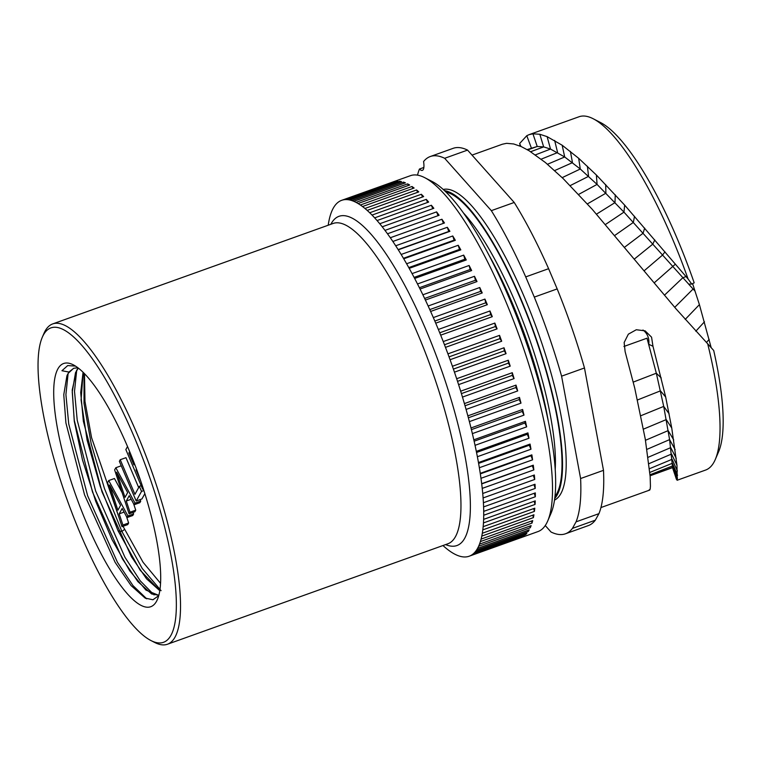<?xml version="1.0" encoding="UTF-8"?>
<svg xmlns="http://www.w3.org/2000/svg" width="761" height="761" viewBox="0 0 761 761"><rect width="100%" height="100%" fill="white"/><g stroke="black" fill="none" stroke-linecap="round" stroke-linejoin="round"><path stroke-width="1.14" d="M42.274 337.313A166.973 42.673 -109.7 0 1 43.444 334.907A166.973 42.673 70.3 0 1 134.031 436.567A166.973 42.673 70.3 0 1 170.959 635.311A166.973 42.673 -109.7 0 1 150.887 640.515L154.588 642.417A170.122 43.482 -109.7 0 0 167.439 644.244A170.122 43.482 -109.7 0 0 175.03 637.119A170.122 43.482 70.3 0 0 144.409 451.825A170.122 43.482 70.3 0 0 52.69 323.92A170.122 43.482 70.3 0 0 45.108 331.045A170.122 43.482 -109.7 0 0 43.91 333.499L42.274 337.313A166.973 42.673 -109.7 0 0 67.025 499.501A166.973 42.673 -109.7 0 0 150.887 640.515M57.874 368.914A129.17 33.008 -109.7 0 0 86.44 522.655A129.17 33.008 -109.7 0 0 156.519 601.304A129.17 33.008 -109.7 0 0 157.432 599.44A129.17 33.008 -109.7 0 0 138.274 473.979A129.17 33.008 -109.7 0 0 73.398 364.89A129.17 33.008 -109.7 0 0 57.874 368.914M442.959 545.542A189.032 48.304 -109.7 0 0 443.644 546.16A189.032 48.304 70.3 0 0 445.889 548.091A189.032 48.304 -109.7 0 0 448.324 550.022A189.032 48.304 70.3 0 0 450.464 551.563A189.032 48.304 -109.7 0 0 452.785 553.047A189.032 48.304 70.3 0 0 454.821 554.179A189.032 48.304 -109.7 0 0 457.019 555.216A189.032 48.304 70.3 0 0 458.94 555.949A189.032 48.304 -109.7 0 0 461.004 556.529A189.032 48.304 70.3 0 0 462.793 556.852A189.032 48.304 -109.7 0 0 464.714 556.976A189.032 48.304 70.3 0 0 466.369 556.881A189.032 48.304 -109.7 0 0 468.139 556.548A189.032 48.304 70.3 0 0 469.651 556.044A189.032 48.304 -109.7 0 0 471.259 555.254A189.032 48.304 70.3 0 0 472.619 554.341A189.032 48.304 -109.7 0 0 474.055 553.095A189.032 48.304 70.3 0 0 475.264 551.773A189.032 48.304 -109.7 0 0 476.519 550.089A189.032 48.304 70.3 0 0 477.556 548.367A189.032 48.304 -109.7 0 0 477.585 548.32A189.032 48.304 70.3 0 0 478.631 546.236L530.246 527.754A189.032 48.304 -109.7 0 0 531.121 525.642L479.506 544.134A189.032 48.304 70.3 0 1 478.631 546.236M341.166 200.514A189.032 48.304 70.3 0 1 342.688 200.01L394.293 181.518A189.032 48.304 -109.7 0 0 393.275 181.831A189.032 48.304 -109.7 0 0 392.781 182.022L341.166 200.514A189.032 48.304 70.3 0 0 339.568 201.304A189.032 48.304 70.3 0 0 338.198 202.217A189.032 48.304 70.3 0 0 336.771 203.463A189.032 48.304 70.3 0 0 335.563 204.776A189.032 48.304 70.3 0 0 334.307 206.469A189.032 48.304 70.3 0 0 333.261 208.191A189.032 48.304 70.3 0 0 333.232 208.238A189.032 48.304 -109.7 0 0 332.196 210.312A189.032 48.304 70.3 0 0 331.311 212.424A189.032 48.304 -109.7 0 0 330.436 214.983A189.032 48.304 70.3 0 0 329.722 217.465A189.032 48.304 -109.7 0 0 329.037 220.443A189.032 48.304 70.3 0 0 328.505 223.296A189.032 48.304 -109.7 0 0 328.21 225.218M520.277 537.913A189.032 48.304 -109.7 0 0 520.771 537.742L537.979 531.578A189.032 48.304 -109.7 0 0 546.408 523.663A189.032 48.304 70.3 0 0 547.73 520.943A189.032 48.304 70.3 0 0 519.706 337.332A189.032 48.304 70.3 0 0 424.771 177.694A189.032 48.304 70.3 0 0 410.474 175.667L393.275 181.831M527.906 530.331L528.124 531.597A189.032 48.304 -109.7 0 0 529.171 529.875L477.556 548.367M528.124 531.597L476.519 550.089M525.537 533.765L525.67 534.603A189.032 48.304 -109.7 0 0 526.878 533.29L475.264 551.773M525.67 534.603L474.055 553.095M522.817 536.353L522.874 536.762A189.032 48.304 -109.7 0 0 524.234 535.849L472.619 554.341M522.874 536.762L471.259 555.254M520.771 537.742A189.032 48.304 -109.7 0 0 521.266 537.551L469.651 556.044M342.688 200.01A189.032 48.304 70.3 0 1 344.448 199.677A189.032 48.304 70.3 0 1 346.103 199.582A189.032 48.304 70.3 0 1 348.024 199.705A189.032 48.304 70.3 0 1 349.822 200.019A189.032 48.304 70.3 0 1 351.886 200.609A189.032 48.304 70.3 0 1 353.798 201.332A189.032 48.304 70.3 0 1 355.996 202.369A189.032 48.304 70.3 0 1 358.031 203.51A189.032 48.304 70.3 0 1 360.362 204.994A189.032 48.304 70.3 0 1 362.502 206.535A189.032 48.304 70.3 0 1 364.938 208.466A189.032 48.304 70.3 0 1 367.173 210.397A189.032 48.304 70.3 0 1 369.713 212.757A189.032 48.304 70.3 0 1 372.034 215.078A189.032 48.304 70.3 0 1 374.659 217.865A189.032 48.304 70.3 0 1 377.056 220.557A189.032 48.304 70.3 0 1 379.758 223.744A189.032 48.304 70.3 0 1 382.222 226.797A189.032 48.304 70.3 0 1 384.98 230.383A189.032 48.304 70.3 0 1 387.492 233.779A189.032 48.304 70.3 0 1 390.307 237.736A189.032 48.304 70.3 0 1 392.857 241.465A189.032 48.304 70.3 0 1 395.701 245.784A189.032 48.304 70.3 0 1 398.279 249.817A189.032 48.304 70.3 0 1 401.152 254.469A189.032 48.304 70.3 0 1 403.73 258.797A189.032 48.304 70.3 0 1 406.612 263.753A189.032 48.304 70.3 0 1 409.199 268.357A189.032 48.304 70.3 0 1 412.072 273.608A189.032 48.304 70.3 0 1 414.65 278.45A189.032 48.304 70.3 0 1 417.494 283.967A189.032 48.304 70.3 0 1 420.053 289.037A189.032 48.304 70.3 0 1 422.869 294.783A189.032 48.304 70.3 0 1 425.38 300.053A189.032 48.304 70.3 0 1 428.148 306.008A189.032 48.304 70.3 0 1 430.612 311.449A189.032 48.304 70.3 0 1 433.323 317.584A189.032 48.304 70.3 0 1 435.72 323.168A189.032 48.304 70.3 0 1 438.355 329.456A189.032 48.304 70.3 0 1 440.686 335.163A189.032 48.304 70.3 0 1 443.235 341.565A189.032 48.304 70.3 0 1 445.48 347.368A189.032 48.304 70.3 0 1 447.925 353.855A189.032 48.304 70.3 0 1 450.074 359.715A189.032 48.304 70.3 0 1 452.405 366.26A189.032 48.304 70.3 0 1 454.45 372.158A189.032 48.304 70.3 0 1 456.667 378.731A189.032 48.304 70.3 0 1 458.588 384.638A189.032 48.304 70.3 0 1 460.671 391.192A189.032 48.304 70.3 0 1 462.469 397.08A189.032 48.304 70.3 0 1 464.4 403.596A189.032 48.304 70.3 0 1 466.074 409.428A189.032 48.304 70.3 0 1 467.853 415.867A189.032 48.304 70.3 0 1 469.385 421.623A189.032 48.304 70.3 0 1 471.002 427.967A189.032 48.304 70.3 0 1 472.372 433.618A189.032 48.304 70.3 0 1 473.818 439.82A189.032 48.304 70.3 0 1 475.045 445.328A189.032 48.304 70.3 0 1 476.31 451.368A189.032 48.304 70.3 0 1 477.375 456.724A189.032 48.304 70.3 0 1 478.46 462.564A189.032 48.304 70.3 0 1 479.354 467.73A189.032 48.304 70.3 0 1 480.248 473.352A189.032 48.304 70.3 0 1 480.971 478.308A189.032 48.304 70.3 0 1 481.675 483.682A189.032 48.304 70.3 0 1 482.227 488.391A189.032 48.304 70.3 0 1 482.731 493.489A189.032 48.304 70.3 0 1 483.102 497.941A189.032 48.304 70.3 0 1 483.406 502.736A189.032 48.304 70.3 0 1 483.596 506.902A189.032 48.304 70.3 0 1 483.711 511.373A189.032 48.304 70.3 0 1 483.711 515.245A189.032 48.304 70.3 0 1 483.625 519.373A189.032 48.304 70.3 0 1 483.454 522.921A189.032 48.304 70.3 0 1 483.159 526.679A189.032 48.304 70.3 0 1 482.807 529.884A189.032 48.304 70.3 0 1 482.312 533.261A189.032 48.304 70.3 0 1 481.78 536.115A189.032 48.304 70.3 0 1 481.095 539.083A189.032 48.304 70.3 0 1 480.391 541.575A189.032 48.304 70.3 0 1 479.506 544.134M346.103 199.582L397.718 181.089A189.032 48.304 -109.7 0 0 396.062 181.185L344.448 199.677M349.822 200.019L401.428 181.537A189.032 48.304 -109.7 0 0 399.639 181.213L348.024 199.705M353.798 201.332L405.413 182.849A189.032 48.304 -109.7 0 0 403.492 182.117L351.886 200.609M358.031 203.51L409.646 185.018A189.032 48.304 -109.7 0 0 407.611 183.886L355.996 202.369M362.502 206.535L414.117 188.043A189.032 48.304 -109.7 0 0 411.967 186.502L360.362 204.994M367.173 210.397L418.788 191.905A189.032 48.304 -109.7 0 0 416.552 189.974L364.938 208.466M372.034 215.078L423.649 196.585A189.032 48.304 -109.7 0 0 421.328 194.274L369.713 212.757M377.056 220.557L428.671 202.065A189.032 48.304 -109.7 0 0 426.274 199.372L374.659 217.865M382.222 226.797L433.837 208.305A189.032 48.304 -109.7 0 0 431.373 205.251L379.758 223.744M387.492 233.779L439.107 215.287A189.032 48.304 -109.7 0 0 436.595 211.891L384.98 230.383M392.857 241.465L444.472 222.973A189.032 48.304 -109.7 0 0 441.922 219.244L390.307 237.736M447.316 227.292L448.743 231.468L449.894 231.325A189.032 48.304 -109.7 0 0 447.316 227.292L395.701 245.784M449.894 231.325L398.279 249.817M452.757 235.977L454.108 240.153L455.344 240.305A189.032 48.304 -109.7 0 0 452.757 235.977L401.152 254.469M455.344 240.305L403.73 258.797M458.227 245.27L459.482 249.418L460.814 249.865A189.032 48.304 -109.7 0 0 458.227 245.27L406.612 263.753M460.814 249.865L409.199 268.357M463.687 255.116L464.838 259.225L466.265 259.958A189.032 48.304 -109.7 0 0 463.687 255.116L412.072 273.608M466.265 259.958L414.65 278.45M469.109 265.475L470.165 269.527L471.658 270.545A189.032 48.304 -109.7 0 0 469.109 265.475L417.494 283.967M471.658 270.545L420.053 289.037M474.484 276.291L475.425 280.267L476.995 281.56A189.032 48.304 -109.7 0 0 474.484 276.291L422.869 294.783M476.995 281.56L425.38 300.053M479.763 287.515L480.6 291.387L482.227 292.956A189.032 48.304 -109.7 0 0 479.763 287.515L428.148 306.008M482.227 292.956L430.612 311.449M484.938 299.092L485.651 302.84L487.335 304.685A189.032 48.304 -109.7 0 0 484.938 299.092L433.323 317.584M487.335 304.685L435.72 323.168M489.97 310.964L490.569 314.578L492.3 316.671A189.032 48.304 -109.7 0 0 489.97 310.964L438.355 329.456M492.3 316.671L440.686 335.163M494.84 323.073L495.325 326.536L497.095 328.876A189.032 48.304 -109.7 0 0 494.84 323.073L443.235 341.565M497.095 328.876L445.48 347.368M499.539 335.363L499.891 338.655L501.689 341.232A189.032 48.304 -109.7 0 0 499.539 335.363L447.925 353.855M501.689 341.232L450.074 359.715M504.02 347.767L504.248 350.869L506.065 353.675A189.032 48.304 -109.7 0 0 504.02 347.767L452.405 366.26M506.065 353.675L454.45 372.158M508.272 360.238L508.377 363.13L510.203 366.146A189.032 48.304 -109.7 0 0 508.272 360.238L456.667 378.731M510.203 366.146L458.588 384.638M512.277 372.7L512.258 375.382L514.084 378.588A189.032 48.304 -109.7 0 0 512.277 372.7L460.671 391.192M514.084 378.588L462.469 397.08M516.015 385.104L515.863 387.549L517.689 390.935A189.032 48.304 -109.7 0 0 516.015 385.104L464.4 403.596M517.689 390.935L466.074 409.428M519.468 397.385L519.183 399.592L520.99 403.14A189.032 48.304 -109.7 0 0 519.468 397.385L467.853 415.867M520.99 403.14L469.385 421.623M522.607 409.475L522.208 411.435L523.987 415.125A189.032 48.304 -109.7 0 0 522.607 409.475L471.002 427.967M523.987 415.125L472.372 433.618M525.432 421.328L524.909 423.021L526.66 426.845A189.032 48.304 -109.7 0 0 525.432 421.328L473.818 439.82M526.66 426.845L475.045 445.328M527.925 432.885L527.278 434.303L528.99 438.231A189.032 48.304 -109.7 0 0 527.925 432.885L476.31 451.368M528.99 438.231L477.375 456.724M530.075 444.082L529.304 445.223L530.969 449.237A189.032 48.304 -109.7 0 0 530.075 444.082L478.46 462.564M530.969 449.237L479.354 467.73M531.863 454.869L530.978 455.725L532.586 459.815A189.032 48.304 -109.7 0 0 531.863 454.869L480.248 473.352M532.586 459.815L480.971 478.308M533.29 465.19L532.3 465.761L533.832 469.898A189.032 48.304 -109.7 0 0 533.29 465.19L481.675 483.682M533.832 469.898L482.227 488.391M533.28 475.378L534.717 479.449A189.032 48.304 -109.7 0 0 534.346 474.997L482.731 493.489M534.717 479.449L483.102 497.941M533.956 484.624L535.211 488.419A189.032 48.304 -109.7 0 0 535.021 484.243L483.406 502.736M535.211 488.419L483.596 506.902M534.241 493.271L535.325 496.752A189.032 48.304 -109.7 0 0 535.316 492.89L483.711 511.373M535.325 496.752L483.711 515.245M534.146 501.271L535.059 504.429A189.032 48.304 -109.7 0 0 535.24 500.881L483.625 519.373M535.059 504.429L483.454 522.921M533.661 508.586L534.422 511.392A189.032 48.304 -109.7 0 0 534.774 508.186L483.159 526.679M534.422 511.392L482.807 529.884M532.786 515.178L533.394 517.623A189.032 48.304 -109.7 0 0 533.927 514.769L482.312 533.261M533.394 517.623L481.78 536.115M531.53 521.019L532.006 523.083A189.032 48.304 -109.7 0 0 532.71 520.6L481.095 539.083M532.006 523.083L480.391 541.575M399.639 181.213L400.105 182.012M403.492 182.117L404.148 183.296M407.611 183.886L408.438 185.456M411.967 186.502L412.947 188.462M416.552 189.974L417.656 192.314M421.328 194.274L422.536 196.985M426.274 199.372L427.577 202.455M431.373 205.251L432.752 208.695M436.595 211.891L438.041 215.667M441.922 219.244L443.406 223.354M398.136 249.598L448.743 231.468M403.444 258.302L454.108 240.153M408.771 267.587L459.482 249.418M414.098 277.404L464.838 259.225M419.387 287.715L470.165 269.527M424.628 298.464L475.425 280.267M429.775 309.594L480.6 291.387M434.816 321.056L485.651 302.84M439.725 332.795L490.569 314.578M444.472 344.752L495.325 326.536M449.038 356.871L499.891 338.655M453.394 369.085L504.248 350.869M457.523 381.356L508.377 363.13M461.413 393.599L512.258 375.382M465.028 405.765L515.863 387.549M468.367 417.789L519.183 399.592M471.411 429.632L522.208 411.435M474.141 441.209L524.909 423.021M476.538 452.481L527.278 434.303M478.602 463.382L529.304 445.223M480.334 473.875L530.978 455.725M481.703 483.891L532.3 465.761M529.903 526.079L530.246 527.754M424.771 177.694L432.153 181.499A182.726 46.697 70.3 0 1 523.929 335.82A182.726 46.697 70.3 0 1 551.021 513.314L547.73 520.943M158.735 595.682L152.923 599.773L145.113 598.07L131.063 585.561L115.168 562.436L84.566 494.878L65.912 422.935L63.772 394.721L66.92 375.791L68.909 372.053L61.945 370.721L67.71 365.575L75.501 366.098M158.821 595.359L151.458 593.808L137.884 581.632L122.416 558.897L92.509 492.025L74.264 420.291L72.247 391.963L75.491 372.804L78.307 368.077M159.82 590.593L140.119 570.17L118.088 530.883L100.186 486.279L87.115 440.162L81.075 400.02L83.149 372.338M146.73 598.84L132.947 585.561L117.479 562.369L87.658 495.82L68.728 423.972L65.912 394.645L68.1 373.613M154.093 594.931L140.262 580.852L124.937 557.261L95.639 490.988L77.213 420.186L74.511 391.335L76.68 370.588M161.094 590.66L142.24 568.477L121.893 531.454L104.457 488.524L91.187 443.758L84.024 403.444L84.043 373.232M68.09 373.432L73.589 368.314M78.259 368.039L76.604 370.369L72.209 390.012L74.274 421.175L82.473 459.901L95.686 501.204L112.143 539.806L129.674 570.76L145.95 590.108L158.821 595.378M77.945 367.801L73.703 368.267L68.909 372.053M123.016 526.289L143.078 562.293L160.561 583.364M83.063 372.262L80.704 392.562L83.358 421.261L102.022 491.901L131.434 556.757L146.531 578.788L159.8 590.688M84.481 373.68L84.966 401.361L91.567 437.661L119.154 517.946M122.141 492.662L114.454 478.507L108.728 480.562L107.539 482.693L122.017 526.65L127.753 524.595L128.638 522.988L126.535 516.624M124.091 512.096L119.201 513.846L122.15 508.5L127.039 517.566L132.775 515.511L133.66 513.913L132.88 512.476M121.246 465.789L115.815 467.739L114.626 469.879L129.113 513.827L134.84 511.773L135.734 510.165L133.622 503.801M131.177 499.273L126.288 501.023L129.237 495.677L134.126 504.743L139.862 502.688L140.747 501.09L139.976 499.654M138.673 487.573L125.974 457.675L120.238 459.73L119.353 461.328L136.2 501.004L141.936 498.95L144.866 493.642M133.66 513.913L127.924 515.958L108.728 480.562M127.039 517.566L127.924 515.958M128.638 522.988L122.911 525.042L119.201 513.846M122.017 526.65L122.911 525.042M109.565 485.004L120.571 505.39L117.907 510.203L109.565 485.004M140.747 501.09L135.02 503.145L115.815 467.739M134.126 504.743L135.02 503.145M135.734 510.165L129.998 512.22L126.288 501.023M129.113 513.827L129.998 512.22M116.652 472.181L127.658 492.576L125.004 497.38L116.652 472.181M141.175 485.67L139.368 486.327L134.935 494.336L120.238 459.73M143.886 490.541L141.517 491.387L139.368 486.327M136.2 501.004L141.517 491.387M143.391 489L142.697 489.247L143.192 488.362M127.525 446.545L125.85 449.57L142.697 489.247M134.497 463.782L133.907 464.857L128.894 453.033L129.665 451.634M140.633 480.705L136.057 469.918L136.504 469.109M130.074 452.614L128.894 453.033M136.714 469.68L136.057 469.918M685.204 319.411L699.407 304.628L692.586 283.634M593.219 118.764L600.6 122.578A181.346 46.345 70.3 0 1 694.184 282.826L691.749 284.062L688.087 278.992A187.644 47.953 -109.7 0 0 593.219 118.764A187.644 47.953 -109.7 0 0 579.035 116.756L529.104 134.649L532.938 133.803L539.825 134.269L547.111 136.638L562.17 145.227L578.664 158.288L596.386 175.011L624.657 205.118L688.087 278.992M715.283 459.501A187.644 47.953 70.3 0 0 707.682 343.782L713.704 350.488A181.346 46.345 70.3 0 1 718.565 451.863L715.283 459.501A187.644 47.953 70.3 0 1 705.599 470.06L677.081 480.277M699.407 304.628L711.221 347.815M444.472 190.631A165.023 42.178 70.3 0 1 531.511 325.718A165.023 42.178 70.3 0 1 557.195 494.916A165.023 42.178 -109.7 0 1 554.74 498.436M443.235 189.489A165.023 42.178 70.3 0 1 531.929 315.825A165.023 42.178 70.3 0 1 560.867 493.604A165.023 42.178 -109.7 0 1 554.503 500.101M417.513 175.144A200.371 51.206 70.3 0 1 419.435 169.037L423.858 167.449M491.33 210.654A200.371 51.206 70.3 0 1 525.718 276.899L548.605 268.7A200.371 51.206 70.3 0 0 514.217 202.464L491.33 210.654L444.671 158.298A200.371 51.206 70.3 0 0 430.279 156.528A200.371 51.206 70.3 0 0 423.573 161.541A20.033 5.118 70.3 0 1 422.403 170.35A20.033 5.118 70.3 0 1 419.435 169.037M580.605 478.536A200.371 51.206 70.3 0 1 576.048 521.856L598.936 513.656A200.371 51.206 70.3 0 0 603.492 470.336L580.605 478.536L561.589 376.172A200.371 51.206 70.3 0 0 534.298 297.104L525.718 276.899M545.257 525.537L551.04 532.025A200.371 51.206 70.3 0 0 565.433 533.794A200.371 51.206 70.3 0 0 572.443 528.381L576.048 521.856M572.443 528.381L595.321 520.191A200.371 51.206 70.3 0 1 588.31 525.594L565.433 533.794M603.492 470.336L584.477 367.972L561.589 376.172M534.298 297.104L557.176 288.914A200.371 51.206 70.3 0 1 584.477 367.972M514.217 202.464L467.558 150.098L444.671 158.298M430.279 156.528L453.166 148.328A200.371 51.206 70.3 0 1 467.558 150.098M595.321 520.191L598.936 513.656M557.176 288.914L548.605 268.7M649.209 489.78L649.751 490.046L650.198 488.866L650.436 486.25L650.17 476.643L645.271 439.087L634.75 388.186L625.123 351.649L624.153 342.517L628.358 334.165L636.301 329.741L645.128 330.854L651.568 337.18L652.976 346.293L665.666 396.995L671.744 428.005L676.967 465.275L677.252 479.953L676.405 479.287L675.264 475.787L676.405 479.287M652.976 346.293L648.743 344.257L647.002 338.198L656.324 373.213L663.716 406.412L669.604 439.611L672.572 467.397L677.252 479.953L672.772 468.415L675.264 475.787M707.682 343.782L676.225 309.09L592.163 209.227L563.121 178.55L545.418 162.54L529.076 150.735L521.247 146.588L513.685 143.962L506.598 143.325L502.393 144.219L472.01 155.101M648.743 344.257A15.439 14.449 115.7 0 0 642.95 330.017M672.515 467.654L650.103 475.777L672.572 467.397L672.772 468.415M519.554 145.865L520.124 144.638M531.387 148.081L526.783 135.705L519.63 143.525L520.914 146.445M526.783 135.705L529.066 134.659M527.145 149.603L537.218 146.483L543.668 146.902L550.517 149.07L564.7 156.975L580.282 169.009L597.071 184.409L623.963 212.129L693.09 289.018L688.648 284.148L691.749 284.062M167.439 644.244L447.887 543.773A170.122 43.482 -109.7 0 0 455.468 536.648A170.122 43.482 70.3 0 0 424.857 351.363A170.122 43.482 70.3 0 0 333.137 223.458L52.69 323.92M330.873 224.267A174.849 44.69 -109.7 0 1 331.197 223.658A174.849 44.69 70.3 0 1 426.065 330.122A174.849 44.69 70.3 0 1 464.724 538.236A174.849 44.69 -109.7 0 1 445.623 544.581M124.528 529.418L121.893 531.454L118.088 530.883M488.201 253.765A158.783 40.58 70.3 0 1 548.434 421.889M463.24 212.719A158.783 40.58 70.3 0 1 555.216 469.461M554.978 496.438A163.758 41.855 -109.7 0 0 556.719 493.784A163.758 41.855 70.3 0 0 531.863 327.611A163.758 41.855 70.3 0 0 445.917 192.019M623.915 346.474L647.002 338.198M633.257 382.098L656.324 373.213L661.261 377.97M637.518 399.963L660.453 390.859L665.666 396.995M640.905 415.706L663.716 406.412L669.119 413.765M643.502 429.118L666.236 419.596L671.744 428.005M645.471 440.296L668.158 430.621L673.713 439.915M646.926 449.37L669.604 439.611L675.159 449.637M648.087 457.313L670.745 447.63L676.253 458.322M648.914 463.687L671.554 454.032L676.967 465.275M649.475 468.719L672.115 459.292L677.395 470.992M649.827 472.429L672.429 463.249L677.547 475.321M650.027 474.759L672.572 465.951L677.499 478.308M664.439 295.201L682.788 277.784L685.984 276.557M695.088 291.168L693.09 289.018L674.731 307.339M695.82 331.225L704.477 321.779M706.427 342.488L709.176 339.396M527.706 149.927L537.218 146.483L532.938 133.803M530.664 151.715L543.668 146.902L539.825 134.269M535.411 154.873L550.517 149.07L547.111 136.638M541.214 159.154L557.604 152.561L554.645 140.433M547.482 164.262L564.7 156.975L562.17 145.227M554.674 170.569L572.472 162.645L570.408 151.382M562.189 177.636L580.282 169.009L578.664 158.288M570.189 185.608L588.557 176.352L587.416 166.259M578.636 194.416L597.071 184.409L596.386 175.011M587.378 203.91L605.899 193.189L605.68 184.543M596.51 214.136L615.002 202.607L615.249 194.768M605.518 224.457L623.963 212.129L624.657 205.118M614.802 235.425L633.352 222.412L634.503 216.286M624.629 247.192L643.064 233.266L644.662 228.081M634.446 258.987L652.786 244.148L654.802 239.924M644.187 270.764L662.536 255.097L664.962 251.834M654.184 282.873L675.397 264.143M151.468 593.789L152.257 594.198M75.51 372.814L75.881 371.929M145.731 598.384L145.113 598.06M67.377 374.754L66.939 375.801M649.685 490.084L600.933 507.558"/></g></svg>
